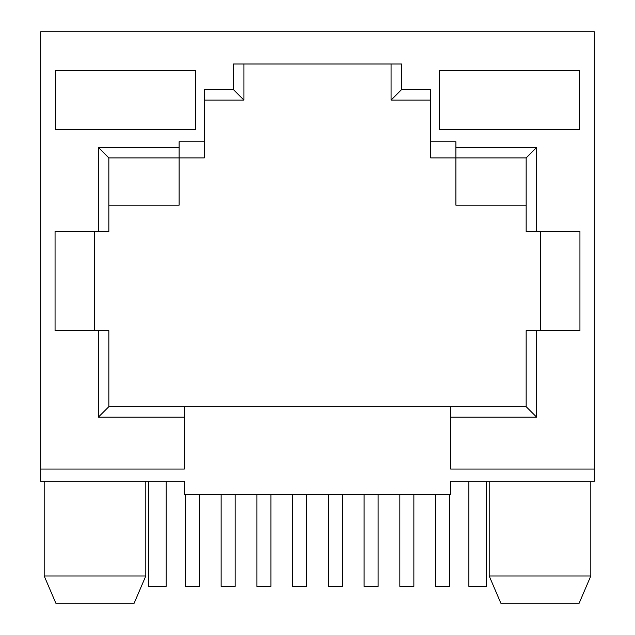 <?xml version="1.0" encoding="UTF-8"?>
<svg xmlns="http://www.w3.org/2000/svg" width="635" height="635" viewBox="0 0 635 635"><rect width="100%" height="100%" fill="white"/><g stroke="black" fill="none" stroke-linecap="round" stroke-linejoin="round"><path stroke-width="0.95" d="M540.004 603.25L500.872 603.25L489.196 575.969L590.812 575.969L579.128 603.25L540.004 603.25M489.196 481.314L489.196 575.969L500.872 603.25M55.872 603.25L134.128 603.25L145.804 575.969L44.188 575.969L55.872 603.25L44.188 575.969L44.188 481.314M55.404 70.644L55.404 129.508L195.564 129.508L195.564 70.644L55.404 70.644M184.348 417.187L98.322 417.187L98.322 330.637L55.062 330.637L55.062 231.473L98.322 231.473L98.322 147.383L179.094 147.383L179.094 141.772L204.319 141.772L204.319 89.567L233.402 89.567L233.402 63.984L401.598 63.984L401.598 89.567L430.681 89.567L430.681 141.772L455.906 141.772L455.906 147.383L536.678 147.383L536.678 231.473L579.938 231.473L579.938 330.637L536.678 330.637L536.678 417.187L450.652 417.187L450.652 406.678L184.348 406.678L184.348 469.051L40.688 469.051L40.688 481.314L184.348 481.314L184.348 494.625L450.652 494.625L450.652 481.314L594.312 481.314L594.312 469.051L450.652 469.051L450.652 417.187M594.312 469.051L594.312 31.75L40.688 31.75L40.688 469.051M439.436 70.644L439.436 129.508L579.596 129.508L579.596 70.644L439.436 70.644M145.804 481.314L145.804 575.969L134.128 603.25M430.681 141.772L430.681 157.893L455.906 157.893L455.906 205.2L526.161 205.2M536.678 231.473L526.161 231.473L526.161 157.893L455.906 157.893L455.906 147.383M204.319 141.772L204.319 157.893L108.839 157.893L108.839 231.473L98.322 231.473M179.094 147.383L179.094 205.2L108.839 205.2M540.702 330.637L540.702 231.473M450.652 406.678L526.161 406.678L526.161 330.637L536.678 330.637M98.322 330.637L108.839 330.637L108.839 406.678L184.348 406.678M94.297 231.473L94.297 330.637M243.919 63.984L243.919 100.076L204.319 100.076M430.681 100.076L391.081 100.076L391.081 63.984M401.598 89.567L391.081 100.076M243.919 100.076L233.402 89.567M98.322 417.187L108.839 406.678M536.678 417.187L526.161 406.678M536.678 147.383L526.161 157.893M108.839 157.893L98.322 147.383M590.812 481.314L590.812 575.969L579.128 603.25M235.156 494.625L235.156 586.43L221.139 586.43L221.139 494.625M199.414 494.625L199.414 586.43L185.396 586.43L185.396 494.625M306.641 494.625L306.641 586.43L292.624 586.43L292.624 494.625M270.899 494.625L270.899 586.43L256.881 586.43L256.881 494.625M378.119 494.625L378.119 586.43L364.101 586.43L364.101 494.625M342.376 494.625L342.376 586.43L328.358 586.43L328.358 494.625M449.604 494.625L449.604 586.43L435.586 586.43L435.586 494.625M413.861 494.625L413.861 586.43L399.844 586.43L399.844 494.625M166.124 481.314L166.124 586.43L148.606 586.43L148.606 481.314M468.876 481.314L468.876 586.43L486.394 586.43L486.394 481.314"/></g></svg>
